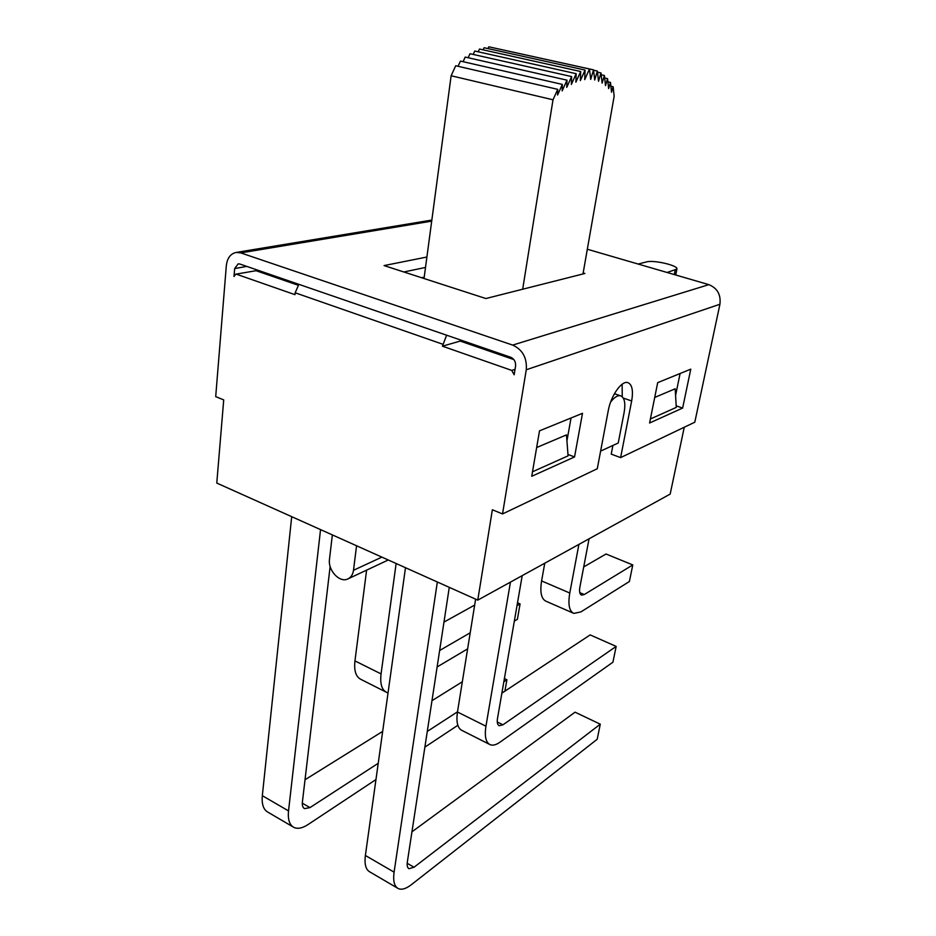 <?xml version="1.0" encoding="UTF-8"?>
<svg xmlns="http://www.w3.org/2000/svg" width="936" height="936" viewBox="0 0 936 936"><rect width="100%" height="100%" fill="white"/><g stroke="black" fill="none" stroke-linecap="round" stroke-linejoin="round"><path stroke-width="1.4" d="M375.968 779.548L307.944 824.616C302.41 828.208 297.753 829.144 293.951 827.436C289.505 825.025 287.703 819.515 288.534 810.904L262.326 795.694C261.577 804.258 263.472 809.78 268.024 812.237L292.945 826.851M424.874 747.139L457.844 725.295M504.913 691.142L506.891 679.77L504.387 678.577M330.139 566.455L302.398 802.023C302.047 805.475 302.773 807.686 304.563 808.645L309.991 807.592L378.226 763.285M427.272 731.449L457.493 711.828M503.849 681.747L506.891 679.77M320.545 529.612L288.534 810.904M439.627 650.508L470.211 632.794M517.011 605.686L520.077 603.907L517.514 602.772M443.968 622.089L474.669 605.077M388.042 692.827L386.708 692.406C381.794 689.996 379.922 683.83 381.057 673.908L354.955 660.898C353.913 670.749 355.902 676.915 360.922 679.384L385.819 691.961M437.124 666.958L467.626 648.859M514.332 621.13L517.397 619.304L520.077 603.907M396.127 563.519L381.057 673.908M305.019 779.746L382.672 731.39M431.964 700.69L462.325 681.782M291.704 516.672L262.326 795.694M366.608 570.141L354.955 660.898M589.072 538.785L579.91 586.954C579.138 591.529 579.676 594.243 581.537 595.097L584.251 594.547L632.783 564.934L606.025 554.007L583.725 566.923M632.783 564.934L629.402 581.49L580.917 611.898L573.873 613.396C569.24 611.267 567.883 604.48 569.778 593.026L541.593 580.928C539.815 592.301 541.324 599.075 546.121 601.275L573.195 613.103M578.904 544.401L569.778 593.026M544.764 563.215L541.593 580.928M449.28 587.352L407.324 862.103C406.832 865.648 407.394 867.847 408.997 868.702L414.051 867.227L600.28 724.183L597.191 739.276L411.337 884.707C406.072 888.767 401.731 890.066 398.303 888.592C394.313 886.462 392.909 880.987 394.091 872.141L365.379 855.481C364.303 864.267 365.824 869.766 369.931 871.966L397.402 888.065M437.334 581.993L394.091 872.141M522.206 575.64L497.519 718.31C496.876 722.393 497.449 724.862 499.204 725.728L502.948 724.803L616.157 646.413L590.171 634.912L501.871 693.155M616.157 646.413L612.928 662.208L499.894 742.248C496.103 744.904 492.862 745.723 490.195 744.705C485.819 742.564 484.403 736.398 485.948 726.207L457.47 712.003C456.043 722.124 457.587 728.302 462.115 730.513L489.411 744.307M510.448 582.122L485.948 726.207M600.28 724.183L575.043 712.179L411.945 831.835M405.487 567.707L365.379 855.481M475.617 599.169L457.47 712.003M684.251 427.237L670.176 494.091L477.769 600.128L216.778 483.07L223.716 399.894L215.701 396.618L226.325 265.66C227.249 258.032 230.56 253.621 236.258 252.427L240.786 252.907L431.707 221.142M356.558 545.758L353.504 570.281C352.872 574.575 350.977 577.465 347.794 578.963C339.604 583.116 327.752 570.281 329.495 559.248L332.35 534.901M582.988 273.955L614.145 96.268L613.15 86.755L611.524 92.184L610.494 82.415L608.634 88.616L607.569 78.647L605.498 85.585L604.399 75.477L602.117 83.128L600.994 72.938L598.514 81.268L597.367 71.054L594.699 80.016L593.529 69.849L590.698 79.396L589.481 68.995L488.791 46.8L487.972 48.59M490.955 351.667L491.131 350.52M503.896 354.92L502.047 355.493M424.219 277.138L421.563 277.723M493.143 47.759L593.529 69.849M597.367 71.054L593.576 70.223M600.994 72.938L597.484 72.166M604.399 75.477L601.193 74.763M607.569 78.647L604.679 78.004M610.494 82.415L607.909 81.841M613.15 86.755L610.904 86.252M451.129 75.757L455.703 65.754L557.716 89.341L553.012 99.789L451.129 75.757L424.031 278.519M589.481 68.995L584.719 79.618L585.07 70.071L580.355 80.566L580.683 71.522L575.897 82.169L576.178 73.698L571.358 84.427L571.603 76.576L566.771 87.329L566.982 80.157L562.162 90.874L562.337 84.415L557.563 95.027L557.716 89.341M458.055 66.292L460.442 61.086L562.337 84.415M463.098 61.694L465.215 57.073L566.982 80.157M468.164 57.739L470.001 53.715L571.603 76.576M473.206 54.428L474.763 51.035L576.178 73.698M478.214 51.808L479.478 49.035L580.683 71.522M483.151 49.854L484.111 47.736L585.07 70.071M522.686 289.212L553.012 99.789M462.091 340.529L442.447 346.191L446.612 335.193M296.829 284.755L298.865 284.345L295.168 292.792L442.728 344.226M515.046 369.31L511.746 370.41L514.156 374.786L515.572 366.058C515.865 361.846 514.262 358.921 510.74 357.271L239.85 264.022L238.177 263.858L234.667 268.562L234 276.506L235.732 274.178L256.054 270.703L235.732 274.178M532.502 471.779L568.07 455.855L566.491 434.877L536.656 447.537M574.552 456.932L531.73 476.295L539.51 430.841L582.496 413.314L574.552 456.932L567.965 454.463M425.517 267.439L403.825 271.978M587.317 249.233L708.845 284.649L512.682 345.091L240.786 252.907M512.682 345.091C522.604 349.678 527.132 357.903 526.266 369.767L502.538 513.934L597.285 468.737L608.248 410.717C610.822 395.799 621.633 380.402 627.799 382.602C632.139 384.439 633.415 390.558 631.66 400.959L620.626 457.599L694.793 422.218L719.924 304.258C721.036 294.664 717.339 288.124 708.845 284.649M583.163 272.949L584.906 273.476L485.866 298.537L384.064 265.578L426.91 257.026M566.935 440.879L571.042 417.982M675.581 395.413L680.098 373.511M682.636 408.061L649.584 423.002L657.692 382.649L690.768 369.158L682.636 408.061L676.178 405.85M650.391 418.989L676.272 407.394L675.195 388.768L654.72 397.449M502.538 513.934L492.359 509.769L477.769 600.128M622.241 396.735L622.136 384.24M620.626 457.599L611.231 454.135L612.904 445.454M614.367 393.822L615.712 394.126M638.165 264.057L646.425 261.928C653.562 259.693 678.577 265.531 676.903 269.077L667.099 272.481M236.586 274.271L294.98 294.664L295.168 292.792M511.746 370.41L442.447 346.191M513.864 359.576L460.208 341.078M298.128 285.211L256.054 270.703M610.6 402.129C614.285 397.285 617.596 395.179 620.545 395.788C624.523 397.484 625.716 403.077 624.113 412.565L618.24 443.009L600.62 451.094M309.991 807.592L302.305 803.182M584.251 594.547L579.77 592.628M502.948 724.803L497.273 721.995M414.051 867.227L407.183 863.296M381.865 557.119L353.504 570.281M234.667 268.562L246.753 266.409M526.266 369.767L719.924 304.258M631.66 400.959L623.306 398.081M674.294 274.587L675.16 270.247M511.454 358.745L512.378 358.137M236.258 252.427L431.847 220.065M675.722 274.997L676.903 269.077M615.186 393.951L620.545 395.788M347.794 578.963L388.253 559.985"/></g></svg>
